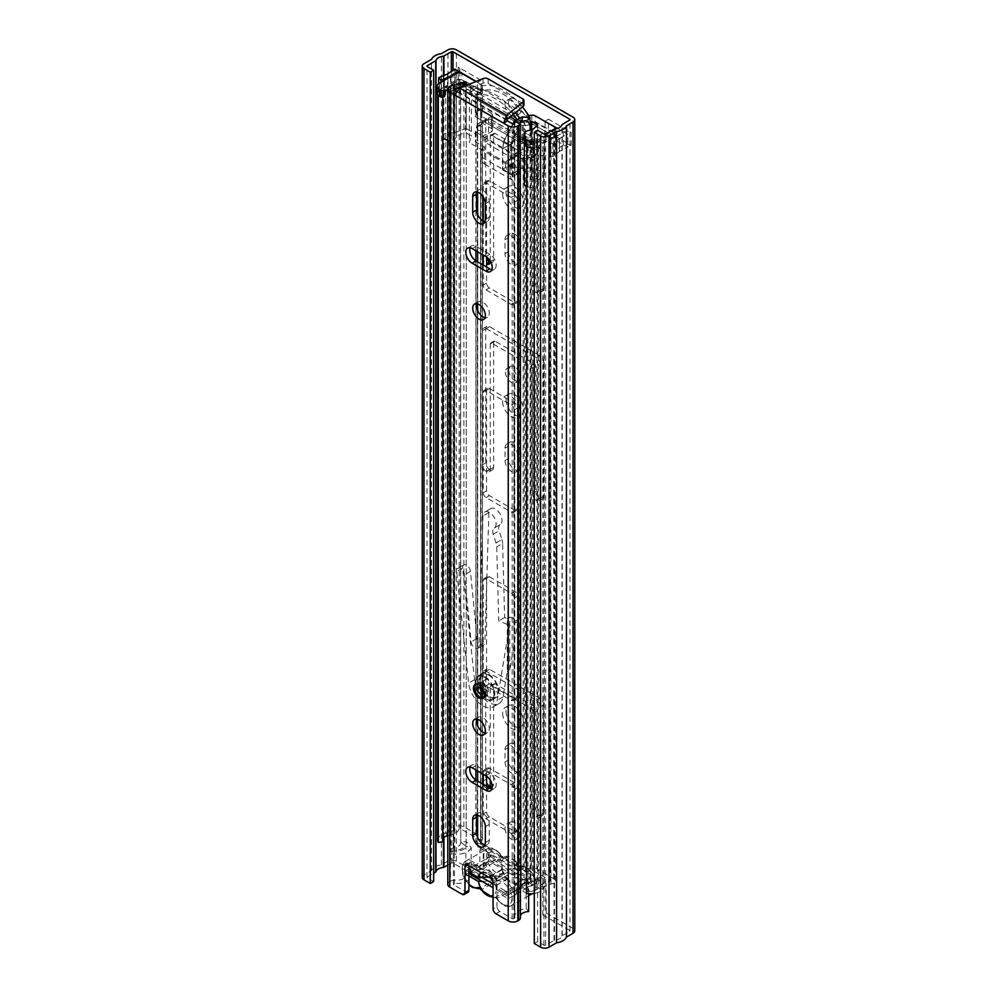 <?xml version="1.0" encoding="UTF-8"?>
<svg xmlns="http://www.w3.org/2000/svg" width="997" height="997" viewBox="0 0 997 997"><rect width="100%" height="100%" fill="white"/><g stroke="black" fill="none" stroke-linecap="round" stroke-linejoin="round"><path stroke-width="0.75" stroke-dasharray="4.99 3.74" d="M481.887 877.335L471.967 871.615A5.957 3.44 180 0 1 470.223 869.185A5.957 3.44 180 0 1 471.967 866.742A5.957 3.44 180 0 1 476.367 865.745A7.951 4.586 0 0 0 482.224 864.399A7.951 4.586 0 0 0 483.956 862.891L488.181 856.934L531.688 882.046L538.156 878.644A5.957 3.44 -120 0 1 538.991 877.759L535.626 879.703A5.957 3.44 -120 0 0 534.791 880.588L487.894 853.519A5.957 3.44 -120 0 0 481.102 848.223A5.957 3.44 -120 0 0 479.869 850.952L479.869 878.531L483.246 876.587L483.246 849.008A5.957 3.44 -120 0 1 484.48 846.279L481.102 848.223M470.223 873.073A5.957 3.44 180 0 1 471.967 870.643A5.957 3.44 180 0 1 476.367 869.633A7.951 4.586 0 0 0 482.224 868.287A7.951 4.586 0 0 0 483.956 866.779L488.181 860.822L488.131 855.139L490.661 856.249L488.181 860.822L531.688 885.947L536.374 882.644L533.844 881.522M505.018 828.158A8.948 5.159 -120 0 0 508.919 837.156A8.948 5.159 -120 0 0 515.81 839.549A8.948 5.159 -120 0 0 517.667 835.461A8.948 5.159 -120 0 0 513.767 826.463A8.948 5.159 -120 0 0 506.875 824.058A8.948 5.159 -120 0 0 505.018 828.158M508.395 826.214A8.948 5.159 -120 0 0 512.296 835.212A8.948 5.159 -120 0 0 519.188 837.605A8.948 5.159 -120 0 0 521.032 833.517A8.948 5.159 -120 0 0 517.131 824.507A8.948 5.159 -120 0 0 510.24 822.114A8.948 5.159 -120 0 0 508.395 826.214M502.625 713.204A12.325 7.116 -120 0 0 508.009 725.604A12.325 7.116 -120 0 0 517.505 728.907A12.325 7.116 -120 0 0 520.06 723.261A12.325 7.116 -120 0 0 514.676 710.861A12.325 7.116 -120 0 0 505.18 707.558A12.325 7.116 -120 0 0 502.625 713.204M506.002 711.26A12.325 7.116 -120 0 0 511.386 723.66A12.325 7.116 -120 0 0 520.87 726.963A12.325 7.116 -120 0 0 523.425 721.317A12.325 7.116 -120 0 0 518.054 708.917A12.325 7.116 -120 0 0 508.557 705.614A12.325 7.116 -120 0 0 506.002 711.26M502.625 401.691A12.325 7.116 -120 0 0 508.009 414.079A12.325 7.116 -120 0 0 517.505 417.382A12.325 7.116 -120 0 0 520.06 411.749A12.325 7.116 -120 0 0 514.676 399.348A12.325 7.116 -120 0 0 505.18 396.046A12.325 7.116 -120 0 0 502.625 401.691M506.002 399.735A12.325 7.116 -120 0 0 511.386 412.135A12.325 7.116 -120 0 0 520.87 415.437A12.325 7.116 -120 0 0 523.425 409.804A12.325 7.116 -120 0 0 518.054 397.404A12.325 7.116 -120 0 0 508.557 394.102A12.325 7.116 -120 0 0 506.002 399.735M505.018 104.523A8.948 5.159 -120 0 0 508.919 113.521A8.948 5.159 -120 0 0 515.81 115.926A8.948 5.159 -120 0 0 517.667 111.826A8.948 5.159 -120 0 0 513.767 102.828A8.948 5.159 -120 0 0 506.875 100.435A8.948 5.159 -120 0 0 505.018 104.523M508.395 102.579A8.948 5.159 -120 0 0 512.296 111.577A8.948 5.159 -120 0 0 519.188 113.97A8.948 5.159 -120 0 0 521.032 109.882A8.948 5.159 -120 0 0 517.131 100.884A8.948 5.159 -120 0 0 510.24 98.491A8.948 5.159 -120 0 0 508.395 102.579M502.625 194.004A12.325 7.116 -120 0 0 508.009 206.404A12.325 7.116 -120 0 0 517.505 209.706A12.325 7.116 -120 0 0 520.06 204.061A12.325 7.116 -120 0 0 514.676 191.673A12.325 7.116 -120 0 0 505.18 188.371A12.325 7.116 -120 0 0 502.625 194.004M506.002 192.06A12.325 7.116 -120 0 0 511.386 204.46A12.325 7.116 -120 0 0 520.87 207.762A12.325 7.116 -120 0 0 523.425 202.117A12.325 7.116 -120 0 0 518.054 189.717A12.325 7.116 -120 0 0 508.557 186.427A12.325 7.116 -120 0 0 506.002 192.06M505.442 372.155A8.35 4.823 -120 0 0 509.081 380.555A8.35 4.823 -120 0 0 515.511 382.798A8.35 4.823 -120 0 0 517.244 378.972A8.35 4.823 -120 0 0 513.605 370.572A8.35 4.823 -120 0 0 507.174 368.342A8.35 4.823 -120 0 0 505.442 372.155M508.819 370.211A8.35 4.823 -120 0 0 512.458 378.611A8.35 4.823 -120 0 0 518.889 380.842A8.35 4.823 -120 0 0 520.621 377.028A8.35 4.823 -120 0 0 516.969 368.628A8.35 4.823 -120 0 0 510.539 366.385A8.35 4.823 -120 0 0 508.819 370.211M505.442 164.48A8.35 4.823 -120 0 0 509.081 172.88A8.35 4.823 -120 0 0 515.511 175.111A8.35 4.823 -120 0 0 517.244 171.297A8.35 4.823 -120 0 0 513.605 162.897A8.35 4.823 -120 0 0 507.174 160.654A8.35 4.823 -120 0 0 505.442 164.48M508.819 162.536A8.35 4.823 -120 0 0 512.458 170.936A8.35 4.823 -120 0 0 518.889 173.166A8.35 4.823 -120 0 0 520.621 169.34A8.35 4.823 -120 0 0 516.969 160.941A8.35 4.823 -120 0 0 510.539 158.71A8.35 4.823 -120 0 0 508.819 162.536M535.626 879.703A5.957 3.44 -120 0 1 540.212 881.298A5.957 3.44 -120 0 1 542.817 887.293L542.817 914.885L546.194 912.928L546.194 885.348A5.957 3.44 -120 0 0 543.589 879.354A5.957 3.44 -120 0 0 538.991 877.759M484.48 846.279A5.957 3.44 -120 0 1 491.272 851.575L487.894 853.519L488.131 855.139M490.262 780.277L490.262 686.597A1.982 1.147 60 0 1 490.674 685.687A1.982 1.147 60 0 1 491.671 685.786L531.015 708.493A1.982 1.147 60 0 1 532.423 710.936L532.423 810.387A5.371 3.103 -120 0 0 536.212 816.967L536.498 817.129A5.371 3.103 -120 0 0 539.178 817.39A5.371 3.103 -120 0 0 540.287 814.935L540.287 706.873A5.371 3.103 -120 0 0 536.498 700.305L486.187 671.268A5.371 3.103 -120 0 0 483.508 670.993A5.371 3.103 -120 0 0 482.398 673.449L482.398 781.511A5.371 3.103 -120 0 0 486.187 788.079L486.474 788.241A5.371 3.103 -120 0 0 489.153 788.515A5.371 3.103 -120 0 0 489.714 788.004M517.667 756.935A8.948 5.159 -120 0 0 513.767 747.937A8.948 5.159 -120 0 0 506.875 745.532A8.948 5.159 -120 0 0 505.018 749.632L505.018 761.957A8.948 5.159 -120 0 0 508.919 770.955A8.948 5.159 -120 0 0 515.81 773.36A8.948 5.159 -120 0 0 517.667 769.26L517.667 756.935L521.032 754.978A8.948 5.159 -120 0 0 517.131 745.98A8.948 5.159 -120 0 0 510.24 743.588A8.948 5.159 -120 0 0 508.395 747.688L508.395 760.013A8.948 5.159 -120 0 0 512.296 769.011A8.948 5.159 -120 0 0 519.188 771.404A8.948 5.159 -120 0 0 521.032 767.316L521.032 754.978M517.667 455.467A8.948 5.159 -120 0 0 513.767 446.469A8.948 5.159 -120 0 0 506.875 444.076A8.948 5.159 -120 0 0 505.018 448.176L505.018 460.502A8.948 5.159 -120 0 0 508.919 469.5A8.948 5.159 -120 0 0 515.81 471.893A8.948 5.159 -120 0 0 517.667 467.805L517.667 455.467L521.032 453.523A8.948 5.159 -120 0 0 517.131 444.525A8.948 5.159 -120 0 0 510.24 442.132A8.948 5.159 -120 0 0 508.395 446.22L508.395 458.558A8.948 5.159 -120 0 0 512.296 467.556A8.948 5.159 -120 0 0 519.188 469.948A8.948 5.159 -120 0 0 521.032 465.861L521.032 453.523M540.287 364.204A5.371 3.103 -120 0 0 536.498 357.636L486.187 328.599A5.371 3.103 -120 0 0 483.508 328.325A5.371 3.103 -120 0 0 482.398 330.78L482.398 464.801A5.371 3.103 -120 0 0 486.187 471.369L486.474 471.531A5.371 3.103 -120 0 0 489.153 471.805A5.371 3.103 -120 0 0 490.262 469.35L490.262 343.928A1.982 1.147 60 0 1 490.674 343.018A1.982 1.147 60 0 1 491.671 343.118L531.015 365.824A1.982 1.147 60 0 1 532.423 368.267L532.423 493.677A5.371 3.103 -120 0 0 536.212 500.257L536.498 500.419A5.371 3.103 -120 0 0 539.178 500.681A5.371 3.103 -120 0 0 540.287 498.226L540.287 364.204L543.664 362.26A5.371 3.103 -120 0 0 539.863 355.692L489.564 326.642A5.371 3.103 -120 0 0 486.885 326.38A5.371 3.103 -120 0 0 485.776 328.836L485.776 462.857A5.371 3.103 -120 0 0 489.564 469.425L489.839 469.587A5.371 3.103 -120 0 0 492.53 469.849A5.371 3.103 -120 0 0 493.64 467.394L493.64 341.983A1.982 1.147 60 0 1 494.051 341.074A1.982 1.147 60 0 1 495.048 341.173L534.392 363.88A1.982 1.147 60 0 1 535.788 366.31L535.788 491.733A5.371 3.103 -120 0 0 539.589 498.301L539.863 498.463A5.371 3.103 -120 0 0 542.555 498.737A5.371 3.103 -120 0 0 543.664 496.282L543.664 362.26M517.667 246.982A8.948 5.159 -120 0 0 513.767 237.984A8.948 5.159 -120 0 0 506.875 235.591A8.948 5.159 -120 0 0 505.018 239.679L505.018 253.637A8.948 5.159 -120 0 0 508.919 262.635A8.948 5.159 -120 0 0 515.81 265.028A8.948 5.159 -120 0 0 517.667 260.94L517.667 246.982L521.032 245.038A8.948 5.159 -120 0 0 517.131 236.04A8.948 5.159 -120 0 0 510.24 233.634A8.948 5.159 -120 0 0 508.395 237.735L508.395 251.693A8.948 5.159 -120 0 0 512.296 260.691A8.948 5.159 -120 0 0 519.188 263.083A8.948 5.159 -120 0 0 521.032 258.983L521.032 245.038M490.262 261.077L490.262 136.253A1.982 1.147 60 0 1 490.674 135.343A1.982 1.147 60 0 1 491.671 135.43L531.015 158.149A1.982 1.147 60 0 1 532.423 160.579L532.423 286.002A5.371 3.103 -120 0 0 536.212 292.57L536.498 292.732A5.371 3.103 -120 0 0 539.178 293.006A5.371 3.103 -120 0 0 540.287 290.551L540.287 156.529A5.371 3.103 -120 0 0 536.498 149.961L486.187 120.911A5.371 3.103 -120 0 0 483.508 120.649A5.371 3.103 -120 0 0 482.398 123.105L482.398 257.126A5.371 3.103 -120 0 0 486.187 263.694L486.474 263.856A5.371 3.103 -120 0 0 486.611 263.931M545.06 121.484L545.06 134.134L567.829 147.282L567.829 134.296L557.585 128.389M447.578 73.928L447.578 86.901L454.856 82.701L454.856 69.728L454.856 82.053L477.625 95.201L477.625 82.215L476.23 81.418M542.817 914.885L569.661 930.375A1.196 0.685 180 0 1 569.661 931.348L561.996 935.896A8.749 5.047 180 0 1 554.506 940.221L545.658 945.206A1.196 0.685 180 0 1 543.963 945.206L537.645 941.554L537.645 130.308M447.815 865.072L451.342 863.041A1.196 0.685 180 0 1 453.037 863.041L479.869 878.531M422.23 877.385A5.957 3.44 180 0 1 423.974 874.955L431.514 870.593A13.509 7.802 180 0 1 441.397 864.885L447.977 861.096A5.957 3.44 180 0 1 456.402 861.096L483.246 876.587M546.194 912.928L573.026 928.431A5.957 3.44 180 0 1 574.77 930.862M548.437 123.429L548.437 132.19L571.206 145.338L571.206 132.352L548.437 119.216L548.437 123.105M490.25 786.508A5.371 3.103 -120 0 0 492.53 786.558A5.371 3.103 -120 0 0 493.64 784.103L493.64 684.652A1.982 1.147 60 0 1 494.051 683.743A1.982 1.147 60 0 1 495.048 683.842L534.392 706.549A1.982 1.147 60 0 1 535.788 708.992L535.788 808.442A5.371 3.103 -120 0 0 539.589 815.01L539.863 815.172A5.371 3.103 -120 0 0 542.555 815.446A5.371 3.103 -120 0 0 543.664 812.991L543.664 704.929A5.371 3.103 -120 0 0 539.863 698.361L489.564 669.311A5.371 3.103 -120 0 0 486.885 669.049A5.371 3.103 -120 0 0 485.776 671.504L485.776 779.567A5.371 3.103 -120 0 0 486.611 782.807M490.25 262.111A5.371 3.103 -120 0 0 492.53 262.174A5.371 3.103 -120 0 0 493.64 259.719L493.64 134.296A1.982 1.147 60 0 1 494.051 133.386A1.982 1.147 60 0 1 495.048 133.486L534.392 156.205A1.982 1.147 60 0 1 535.788 158.635L535.788 284.058A5.371 3.103 -120 0 0 539.589 290.625L539.863 290.788A5.371 3.103 -120 0 0 542.555 291.049A5.371 3.103 -120 0 0 543.664 288.594L543.664 154.585A5.371 3.103 -120 0 0 539.863 148.005L489.564 118.967A5.371 3.103 -120 0 0 486.885 118.705A5.371 3.103 -120 0 0 485.776 121.16L485.776 255.17A5.371 3.103 -120 0 0 486.611 258.41M480.99 80.271L458.234 67.135L458.234 80.109L480.99 93.257L480.99 80.271L477.625 82.215M450.956 76.52L450.956 88.858A5.558 3.215 180 0 1 450.519 89.082L444.425 91.923A5.558 3.215 180 0 1 443.628 92.235L440.911 93.107L438.593 90.702L438.593 83.736M447.578 86.901L438.593 90.702M571.206 145.338A5.558 3.215 180 0 0 563.928 145.026A5.558 3.215 180 0 0 563.33 145.338L556.052 149.538L556.052 136.552A5.558 3.215 0 0 0 555.665 136.801L550.73 140.315A5.558 3.215 0 0 0 550.194 140.789L548.686 142.359L548.686 155.333L552.849 156.666L559.429 151.482L559.429 138.496L566.707 134.296L566.707 147.282L559.429 151.482M548.686 155.333L550.194 153.762A5.558 3.215 180 0 1 550.73 153.301L555.665 149.787A5.558 3.215 180 0 1 556.052 149.538M559.429 138.496L552.849 143.693L552.849 156.666M450.956 88.858L458.234 84.658A5.558 3.215 180 0 0 458.757 84.309A5.558 3.215 180 0 0 459.854 82.377L459.854 72.831M556.052 136.552L563.33 132.352A5.558 3.215 0 0 1 563.928 132.053A5.558 3.215 0 0 1 571.206 132.352M433.67 881.522L427.339 877.871A1.196 0.685 180 0 1 427.339 876.899L433.67 873.247M534.28 943.498L537.645 941.554M431.514 870.593L431.514 59.346M441.397 864.885L441.397 53.651M548.437 132.19L545.06 134.134M548.437 119.216L545.06 121.16M458.757 71.323A5.558 3.215 0 0 0 459.854 69.404A5.558 3.215 0 0 0 458.234 67.135M480.99 93.257L477.625 95.201M458.234 80.109A5.558 3.215 180 0 1 459.854 82.377M567.829 134.296L566.707 134.296M566.707 147.282L567.829 147.282M454.856 82.053L454.856 82.701M548.686 142.359L552.849 143.693M440.911 93.107L440.911 82.327M516.421 892.627L516.421 888.738A7.951 4.586 0 0 1 521.369 884.489L531.688 882.046L531.688 885.947L521.369 888.377A7.951 4.586 0 0 0 516.421 892.627A7.951 4.586 0 0 0 516.434 892.764A5.957 3.44 180 0 1 516.434 892.863A5.957 3.44 180 0 1 512.757 896.054A5.957 3.44 180 0 1 506.252 895.306L493.079 887.691M536.374 882.644L537.296 881.124L534.267 881.161M537.296 881.124L538.156 878.644L491.272 851.575L491.172 854.491L488.144 854.541M491.172 854.491L490.661 856.249M516.421 888.738A7.951 4.586 0 0 0 516.434 888.875A5.957 3.44 180 0 1 516.434 888.975A5.957 3.44 180 0 1 512.757 892.153A5.957 3.44 180 0 1 506.252 891.405L506.252 895.306M493.079 883.803L506.252 891.405M502.027 873.634A1.982 1.608 72.3 0 1 501.491 876.226L480.13 888.551A15.503 8.948 60 0 1 473.401 887.33A15.503 8.948 60 0 1 463.281 873.684A15.503 8.948 60 0 1 465.649 861.258A15.503 8.948 60 0 1 473.401 862.031A15.503 8.948 60 0 1 480.13 868.574L501.491 856.236A15.503 8.948 -120 0 0 494.761 849.693A15.503 8.948 -120 0 0 487.01 848.921A15.503 8.948 -120 0 0 484.642 861.346A15.503 8.948 -120 0 0 494.761 875.005A15.503 8.948 -120 0 0 501.491 876.226A1.982 1.147 60 0 1 502.351 876.375A1.982 1.147 60 0 1 503.211 877.223L506.563 878.93A3.976 2.293 -120 0 0 506.314 877.323L504.245 874.282A3.976 2.293 -120 0 0 503.759 873.945A3.976 2.293 -120 0 0 502.027 873.634A13.509 7.802 60 0 1 496.17 872.574A13.509 7.802 60 0 1 486.611 856.024A13.509 7.802 60 0 1 496.17 850.503A13.509 7.802 60 0 1 502.027 856.211A3.976 2.293 -120 0 0 504.245 858.13A14.095 8.138 -120 0 0 501.479 862.978L502.613 869.471A5.558 3.215 60 0 1 503.497 868.399A5.558 3.215 60 0 1 509.953 873.721L521.207 874.369L532.423 880.85L532.423 884.738L521.107 878.207L509.691 877.46A5.558 3.215 60 0 1 509.068 878.033A5.558 3.215 60 0 1 506.289 877.759A5.558 3.215 60 0 1 505.442 877.173A5.558 3.215 60 0 1 502.874 873.522L501.578 866.929A14.095 8.138 -120 0 0 501.616 867.153A14.095 8.138 -120 0 0 504.245 874.282M501.616 867.153L490.262 860.399L490.262 856.51L501.479 862.978M506.314 877.323A14.095 8.138 -120 0 0 509.193 880.301A14.095 8.138 -120 0 0 511.349 881.809A14.095 8.138 -120 0 0 516.371 883.13A3.976 2.293 -120 0 0 516.122 884.451L516.658 884.987L495.31 897.312A15.503 8.948 60 0 1 481.85 889.548L503.211 877.223M481.426 872.948A12.712 7.34 60 0 1 485.826 873.21A12.712 7.34 60 0 1 487.172 873.871A12.712 7.34 60 0 1 496.057 887.754L508.246 894.795L508.246 898.696L495.945 891.592A12.712 7.34 60 0 1 493.079 895.493M496.057 887.754L496.88 881.273A5.558 3.215 -120 0 0 493.203 876.226A5.558 3.215 -120 0 0 492.618 875.939A5.558 3.215 -120 0 0 490.424 875.952A5.558 3.215 -120 0 0 489.527 877.024L502.613 869.471M482.012 881.311L489.801 881.074L502.874 873.522M489.801 881.074A5.558 3.215 -120 0 0 493.203 885.311A5.558 3.215 -120 0 0 495.983 885.585A5.558 3.215 -120 0 0 496.606 885.012L509.691 877.46M516.122 861.67A15.503 8.948 -120 0 0 511.349 857.644A15.503 8.948 -120 0 0 506.563 856.149L503.211 857.233L481.85 869.571A15.503 8.948 60 0 1 488.58 870.792A15.503 8.948 60 0 1 495.31 877.335L516.658 864.997L516.122 861.67A3.976 2.293 -120 0 0 516.371 863.277A14.095 8.138 -120 0 0 506.314 857.47A3.976 2.293 -120 0 0 506.563 856.149M521.207 874.369A14.095 8.138 -120 0 0 518.44 866.318A3.976 2.293 -120 0 0 520.658 866.966A13.509 7.802 60 0 1 526.516 868.026A13.509 7.802 60 0 1 536.074 884.576A13.509 7.802 60 0 1 526.516 890.097A13.509 7.802 60 0 1 520.658 884.389A3.976 2.293 -120 0 0 518.926 882.706A3.976 2.293 -120 0 0 518.44 882.47A14.095 8.138 -120 0 0 521.107 878.207M468.914 875.977L466.098 874.357L466.098 870.468L468.914 872.088M506.563 878.93A15.503 8.948 -120 0 0 516.122 884.451M468.914 884.738L463.156 875.802L461.898 870.119L462.596 864.947L465.649 861.258L487.01 848.921C490.125 847.6 493.041 847.824 495.758 849.594L503.211 857.233A1.982 1.147 60 0 1 501.491 856.236L502.027 856.211M496.88 881.273L509.953 873.721M508.246 894.795L532.423 880.85M466.098 870.468L490.262 856.51M466.098 874.357L468.914 872.736M469.475 872.412L490.262 860.399M496.606 885.012L495.945 891.592M508.246 898.696L532.423 884.738M504.245 858.13L506.314 857.47M516.371 863.277L518.44 866.318M518.44 882.47L516.371 883.13M519.773 157.501A5.957 3.44 0 0 0 525.319 158.423L532.435 157.476A1.196 0.685 180 0 1 533.208 157.526L533.208 142.272A1.196 0.685 0 0 0 532.435 142.222L525.319 143.169A5.957 3.44 180 0 1 519.773 142.247L477.625 117.908A5.957 3.44 180 0 1 475.868 115.478A5.957 3.44 180 0 1 476.03 114.705L477.663 110.605A1.196 0.685 0 0 0 477.575 110.156L477.575 125.41A1.196 0.685 180 0 1 477.663 125.859L476.03 129.959A5.957 3.44 -0 0 0 475.868 130.732A5.957 3.44 -0 0 0 477.625 133.162L482.822 136.165A1.595 0.922 60 0 1 483.944 138.109L483.944 140.39A1.595 0.922 -120 0 0 485.065 142.334L512.321 158.074A1.595 0.922 -120 0 0 513.119 158.149A1.595 0.922 -120 0 0 513.455 157.426L513.455 155.146A1.595 0.922 60 0 1 513.779 154.423A1.595 0.922 60 0 1 514.577 154.498L519.773 157.501L519.773 870.742A5.957 3.44 0 0 0 525.319 871.665L532.435 870.73A1.196 0.685 180 0 1 533.545 870.904L550.344 880.613L549.958 881.385A14.207 8.2 0 0 0 539.938 886.096L538.455 888.04A8.749 5.047 180 0 1 527.912 890.832L527.912 144.478L526.777 146.609M439.154 96.024L442.842 95.376A8.749 5.047 180 0 1 442.456 93.905A8.749 5.047 180 0 1 447.678 89.281L451.03 88.421A14.207 8.2 0 0 0 459.193 82.639L460.539 82.415L477.339 92.11A1.196 0.685 180 0 1 477.663 92.758L476.03 96.859A5.957 3.44 0 0 0 475.868 97.631A5.957 3.44 0 0 0 477.625 100.061L519.773 124.401A5.957 3.44 0 0 0 525.319 125.323L532.435 124.376A1.196 0.685 180 0 1 533.545 124.563L550.344 134.271L549.958 135.044A14.207 8.2 0 0 0 539.938 139.754L538.455 141.686A8.749 5.047 180 0 1 527.912 144.478M447.815 835.586L451.03 834.776A14.207 8.2 0 0 0 459.193 828.981L460.539 828.756L477.339 838.465A1.196 0.685 180 0 1 477.663 839.1L476.03 843.2A5.957 3.44 0 0 0 475.868 843.973A5.957 3.44 0 0 0 477.625 846.416L519.773 870.742M477.575 110.156L477.389 111.29L480.978 109.483L480.978 122.133L481.875 124.214A5.957 3.44 180 0 1 482.461 125.697A5.957 3.44 180 0 1 482.311 126.469L480.679 130.582A1.196 0.685 0 0 0 480.99 131.218L486.187 134.221A1.595 0.922 60 0 1 487.321 136.165L487.321 138.433A1.595 0.922 -120 0 0 488.443 140.39L515.698 156.118A1.595 0.922 -120 0 0 516.496 156.205A1.595 0.922 -120 0 0 516.82 155.47L516.82 153.202A1.595 0.922 60 0 1 517.156 152.479A1.595 0.922 60 0 1 517.942 152.553L523.151 155.557A1.196 0.685 0 0 0 524.26 155.744L531.364 154.797A5.957 3.44 180 0 1 535.264 155.046L536.623 154.261L536.623 141.611L535.264 139.792A5.957 3.44 0 0 0 531.364 139.543L524.26 140.49A1.196 0.685 180 0 1 523.151 140.303L480.99 115.964A1.196 0.685 180 0 1 480.679 115.328L482.311 111.215A5.957 3.44 0 0 0 482.461 110.455A5.957 3.44 0 0 0 481.875 108.972L477.575 110.156L481.314 108.748M483.246 784.265L483.246 813.963A3.976 2.293 -120 0 0 486.05 818.824L511.349 833.43A3.976 2.293 -120 0 0 513.33 833.629A3.976 2.293 -120 0 0 514.153 831.81L514.153 789.624A3.976 2.293 -120 0 0 511.349 784.751L486.05 770.158A3.976 2.293 -120 0 0 484.068 769.958A3.976 2.293 -120 0 0 483.246 771.778L483.246 774.208M486.05 578.696A3.976 2.293 -120 0 0 484.068 578.497A3.976 2.293 -120 0 0 483.246 580.316L483.246 680.914A3.976 2.293 -120 0 0 486.05 685.786L511.349 700.38A3.976 2.293 -120 0 0 513.33 700.579A3.976 2.293 -120 0 0 514.153 698.76L514.153 598.175A3.976 2.293 -120 0 0 511.349 593.302L486.05 578.696L489.427 576.752A3.976 2.293 -120 0 0 487.433 576.553A3.976 2.293 -120 0 0 486.611 578.372L486.611 678.969A3.976 2.293 -120 0 0 489.427 683.842L514.714 698.436A3.976 2.293 -120 0 0 516.708 698.635A3.976 2.293 -120 0 0 517.53 696.816L517.53 596.218A3.976 2.293 -120 0 0 514.714 591.358L489.427 576.752M483.246 265.077L483.246 285.03A3.976 2.293 -120 0 0 486.05 289.903L511.349 304.496A3.976 2.293 -120 0 0 513.33 304.696A3.976 2.293 -120 0 0 514.153 302.876L514.153 202.279A3.976 2.293 -120 0 0 511.349 197.418L486.05 182.812A3.976 2.293 -120 0 0 484.068 182.613A3.976 2.293 -120 0 0 483.246 184.433L483.246 197.007M483.246 221.097L483.246 255.008M483.246 492.705A3.976 2.293 -120 0 0 486.05 497.578L511.349 512.171A3.976 2.293 -120 0 0 513.33 512.371A3.976 2.293 -120 0 0 514.153 510.551L514.153 409.966A3.976 2.293 -120 0 0 511.349 405.094L486.05 390.488A3.976 2.293 -120 0 0 484.068 390.288A3.976 2.293 -120 0 0 483.246 392.108L483.246 492.705L486.611 490.761A3.976 2.293 -120 0 0 489.427 495.634L514.714 510.227A3.976 2.293 -120 0 0 516.708 510.427A3.976 2.293 -120 0 0 517.53 508.607L517.53 408.01A3.976 2.293 -120 0 0 514.714 403.149L489.427 388.543A3.976 2.293 -120 0 0 487.433 388.344A3.976 2.293 -120 0 0 486.611 390.163L486.611 490.761M533.208 157.526L533.482 156.33L536.623 154.261L533.208 157.526M437.695 840.247A13.509 7.802 180 0 1 445.746 833.106L449.111 832.246A9.434 5.446 0 0 0 454.532 828.407A5.558 3.215 180 0 1 458.396 826.002A5.558 3.215 180 0 1 463.904 826.812L480.716 836.508A5.957 3.44 180 0 1 482.461 838.951A5.957 3.44 180 0 1 482.311 839.723L480.679 843.823A1.196 0.685 0 0 0 480.99 844.459L523.151 868.798A1.196 0.685 0 0 0 524.26 868.985L531.364 868.038A5.957 3.44 180 0 1 536.922 868.96L553.721 878.669A5.558 3.215 180 0 1 555.354 880.937A5.558 3.215 180 0 1 550.955 884.077A9.434 5.446 0 0 0 544.3 887.205L542.817 889.15A13.509 7.802 180 0 1 534.28 893.486M437.783 94.827A13.509 7.802 180 0 1 437.695 93.905A13.509 7.802 180 0 1 445.746 86.764L449.111 85.904A9.434 5.446 0 0 0 454.532 82.066A5.558 3.215 180 0 1 458.396 79.66A5.558 3.215 180 0 1 463.904 80.47L480.716 90.166A5.957 3.44 180 0 1 482.461 92.596A5.957 3.44 180 0 1 482.311 93.369L480.679 97.482A1.196 0.685 0 0 0 480.99 98.117L523.151 122.457A1.196 0.685 0 0 0 524.26 122.643L531.364 121.696A5.957 3.44 180 0 1 536.922 122.619L553.721 132.314A5.558 3.215 180 0 1 555.354 134.595A5.558 3.215 180 0 1 550.955 137.736A9.434 5.446 0 0 0 544.3 140.864L542.817 142.808A13.509 7.802 180 0 1 528.846 147.394M486.611 267.022L486.611 283.086A3.976 2.293 -120 0 0 489.427 287.946L514.714 302.552A3.976 2.293 -120 0 0 516.708 302.752A3.976 2.293 -120 0 0 517.53 300.932L517.53 200.335A3.976 2.293 -120 0 0 514.714 195.462L489.427 180.868A3.976 2.293 -120 0 0 487.433 180.669A3.976 2.293 -120 0 0 486.611 182.488L486.611 257.002M486.611 786.222L486.611 812.019A3.976 2.293 -120 0 0 489.427 816.879L514.714 831.486A3.976 2.293 -120 0 0 516.708 831.685A3.976 2.293 -120 0 0 517.53 829.865L517.53 787.68A3.976 2.293 -120 0 0 514.714 782.807L489.427 768.201A3.976 2.293 -120 0 0 487.433 768.014A3.976 2.293 -120 0 0 486.611 769.834L486.611 776.202M442.842 97.257L442.842 95.376M442.842 841.717A8.749 5.047 180 0 1 442.456 840.247A8.749 5.047 180 0 1 442.842 838.776M526.516 893.462L527.912 890.832M447.815 90.864A6.755 3.901 0 0 0 456.277 87.088A6.755 3.901 0 0 0 456.215 86.54L456.215 135.866A6.755 3.901 180 0 1 456.277 136.415A6.755 3.901 180 0 1 447.815 140.191M444.737 96.335A6.755 3.901 180 0 1 442.768 93.581A6.755 3.901 180 0 1 446.32 90.141A6.755 3.901 180 0 1 453.236 90.316L466.098 85.63L477.339 92.11L475.32 98.74L522.079 125.734L533.545 124.563L544.786 131.056L536.66 138.483A6.755 3.901 180 0 1 537.769 140.627A6.755 3.901 180 0 1 533.594 144.229A6.755 3.901 180 0 1 526.242 143.381L525.107 144.029L525.107 137.549M536.66 138.483L536.66 181.317A6.755 3.901 180 0 1 537.769 183.46A6.755 3.901 180 0 1 533.781 187.025A6.755 3.901 180 0 1 526.516 186.377M527.924 134.296L536.286 139.131A1.595 0.922 60 0 1 537.408 141.076L537.408 153.725A1.595 0.922 60 0 1 537.084 154.46A1.595 0.922 60 0 1 536.286 154.373L527.924 149.55L527.924 134.296A3.976 2.293 0 0 0 522.303 134.296L522.303 149.55A3.976 2.293 180 0 1 527.924 149.55M519.487 135.928L519.487 151.17L488.58 133.324L488.58 118.07L519.487 135.928L522.303 134.296M522.079 158.835L529.955 158.025L532.685 156.454L532.685 143.792L529.955 142.783L522.079 143.58L475.32 116.587L477.189 111.751L477.189 124.413L475.32 131.841L522.079 158.835L522.079 168.568L533.545 167.396L544.786 173.889L536.66 181.317M475.32 98.74L475.32 116.587M522.079 125.734L522.079 143.58M511.473 143.68L511.473 164.069L502.762 169.104L502.762 148.703L511.486 143.58L502.775 148.603L503.959 140.876L502.538 148.914L502.762 169.752L510.352 174.126L510.352 145.151L503.971 141.462M514.838 120.363L511.486 143.58M510.202 116.923L469.338 93.332L469.338 142.658L471.357 136.041L465.312 132.551L456.215 135.866M516.234 120.687L520.172 122.693L520.185 172.02L469.338 142.658M520.185 122.868L511.473 145.325L511.473 174.126L520.185 169.104L510.913 174.45L503.323 170.076L512.034 165.041L519.624 169.428M512.034 165.041L511.473 164.069M531.812 115.216L531.812 121.709L528.123 122.083L481.638 95.251L482.286 86.627A3.976 2.293 0 0 0 482.349 86.228A3.976 2.293 0 0 0 481.19 84.595L481.19 91.088A3.976 2.293 180 0 1 482.349 92.709A3.976 2.293 180 0 1 482.286 93.107L482.286 86.627M481.638 95.251L482.286 93.107M528.622 115.54L528.123 122.083M481.638 88.758L528.123 115.59M531.812 121.709A3.976 2.293 180 0 1 535.314 122.344L535.314 115.851M481.19 91.088L461.885 79.947L461.885 73.454M475.893 81.555L481.19 84.595M520.172 122.693L530.678 121.634M531.663 130.258L531.663 170.848L520.185 172.02M537.707 125.024L537.707 174.338L531.663 170.848M531.949 130.271L531.949 179.597L537.707 174.338M526.242 136.901L526.242 143.381M524.26 183.46A6.755 3.901 180 0 1 531.949 179.597M544.786 131.056L544.786 173.889M533.545 870.904L533.545 167.396M475.32 131.841L475.32 141.574L484.642 146.958L484.642 164.156A15.902 9.172 -60 0 1 481.838 157.19L481.838 148.578L509.941 164.804L512.745 163.184L522.079 168.568M512.745 163.184L512.745 180.382A15.902 9.172 -60 0 1 509.941 173.416L509.941 164.804M484.642 164.156L512.745 180.382M483.034 108.386L481.9 109.034A1.595 0.922 60 0 1 482.236 108.299A1.595 0.922 60 0 1 483.034 108.386L491.396 113.209L491.396 128.463L483.034 123.628A1.595 0.922 60 0 1 481.9 121.684L481.9 109.034M477.339 838.465L477.339 92.11L477.339 134.944L475.32 141.574M466.098 85.63L466.098 128.463L477.339 134.944M453.236 90.316L453.236 133.149L466.098 128.463M442.842 137A6.755 3.901 180 0 1 442.768 136.415A6.755 3.901 180 0 1 446.32 132.975A6.755 3.901 180 0 1 453.236 133.149M456.215 86.54L465.312 83.225L465.312 132.551M468.004 84.782L471.357 86.714L471.357 136.041M465.312 83.225L466.309 83.798M471.357 86.714L469.338 93.332M481.838 148.578L484.642 146.958M554.619 126.993L554.619 133.486L535.314 122.344M456.265 73.454L456.265 79.947L439.403 89.68L439.403 83.187M522.104 122.506L517.293 119.727M530.167 118.07L524.821 114.979L516.945 119.528M529.046 118.73L522.59 122.457M534.28 141.15A7.951 4.586 0 0 0 537.757 139.979L537.757 146.472A7.951 4.586 180 0 1 534.28 147.643M554.619 133.486A3.976 2.293 180 0 1 555.79 135.106A3.976 2.293 180 0 1 554.619 136.739L554.619 130.246L537.757 139.979M554.619 130.246A3.976 2.293 0 0 0 555.765 128.825L555.79 135.106M522.453 106.941A53.651 30.982 -120 0 0 477.339 87.574L469.761 91.948M477.339 87.574L482.698 90.665L474.821 95.201L469.674 92.235M469.674 92.011A53.651 30.982 60 0 1 515.486 112.624M519.599 118.294A53.651 30.982 60 0 1 522.104 122.282M554.619 136.739L537.757 146.472M524.534 144.852A1.982 1.147 180 0 1 525.107 144.029M437.072 92.933A7.951 4.586 180 0 1 439.403 89.68M456.265 79.947A3.976 2.293 180 0 1 461.885 79.947M474.821 95.201A48.679 28.103 60 0 1 513.218 114.468M524.821 114.979A48.679 28.103 -120 0 0 482.698 90.665M519.487 151.17L522.303 149.55M491.396 128.463A3.976 2.293 180 0 1 492.555 130.084A3.976 2.293 180 0 1 491.396 131.704L491.396 116.45A3.976 2.293 0 0 0 492.555 114.829A3.976 2.293 0 0 0 491.396 113.209M488.58 133.324L491.396 131.704M488.58 118.07L491.396 116.45M503.959 140.876L513.019 123.79M519.873 122.793L518.901 123.117L515.736 121.285M511.473 145.325L510.352 145.151L518.901 123.117M482.959 695.682A7.951 4.586 60 0 1 477.762 688.678A7.951 4.586 60 0 1 478.984 682.309A7.951 4.586 60 0 1 482.959 682.696A7.951 4.586 60 0 1 488.156 689.7A7.951 4.586 60 0 1 486.935 696.08A7.951 4.586 60 0 1 482.959 695.682M476.977 814.96A8.948 5.159 60 0 1 478.485 813.029A8.948 5.159 60 0 1 485.377 815.421A8.948 5.159 60 0 1 489.278 824.419L489.278 840.321A8.948 5.159 60 0 1 487.433 844.422A8.948 5.159 60 0 1 485.003 844.771M476.977 719.061A8.948 5.159 60 0 1 478.485 717.142A8.948 5.159 60 0 1 482.959 717.591A8.948 5.159 60 0 1 488.804 725.467A8.948 5.159 60 0 1 487.433 732.633A8.948 5.159 60 0 1 485.003 732.982M476.977 303.711A8.948 5.159 60 0 1 478.485 301.779A8.948 5.159 60 0 1 482.959 302.228A8.948 5.159 60 0 1 488.804 310.104A8.948 5.159 60 0 1 487.433 317.27A8.948 5.159 60 0 1 485.003 317.619M476.977 191.923A8.948 5.159 60 0 1 478.485 189.991A8.948 5.159 60 0 1 485.377 192.396A8.948 5.159 60 0 1 489.278 201.394L489.278 217.296A8.948 5.159 60 0 1 487.433 221.384A8.948 5.159 60 0 1 485.003 221.733M447.815 884.376A6.755 3.901 180 0 1 449.797 881.622L450.519 881.211L450.519 851.999A6.356 3.676 180 0 1 455.866 850.964A8.848 5.11 0 0 0 465.898 846.141L460.676 842.079L466.185 841.655L466.309 82.452M460.464 82.676L460.751 842.764L460.676 86.004L466.185 85.58M450.519 881.211A6.356 3.676 180 0 1 455.866 880.164A8.848 5.11 0 0 0 465.898 875.341L465.898 846.141L471.182 847.562A14.407 8.312 180 0 1 455.118 854.142L454.445 854.267L454.844 850.902C462.795 849.519 466.571 846.441 466.185 841.655L466.309 85.468M460.751 83.287L460.676 86.004M460.676 842.079C460.913 845.02 458.595 846.914 453.71 847.762L450.519 848.759L450.519 86.191M495.883 913.738L499.821 911.47L512.184 918.611A1.196 0.685 180 0 0 513.866 918.611L514.589 918.2L514.801 885.523C517.231 880.962 522.578 878.781 530.815 878.968L530.08 882.158L530.08 130.271M514.589 918.2L514.813 917.813A14.407 8.312 180 0 1 514.676 916.692A14.407 8.312 180 0 1 526.217 908.541L526.217 879.329L530.815 878.968L530.815 130.233M528.672 893.736L528.672 882.382L530.08 882.158L526.516 882.295M523.275 883.641A8.848 5.11 0 0 0 520.247 887.48A8.848 5.11 0 0 0 520.322 888.177A6.356 3.676 180 0 1 520.384 888.663L520.384 888.701M468.092 892.203A3.976 2.293 60 0 1 466.098 892.003L453.735 884.862A1.196 0.685 180 0 1 453.735 883.89L454.445 883.479L454.445 854.267M507.548 120.911L458.371 92.522L454.433 94.79M458.371 92.522L456.065 91.188M470.098 767.017A8.948 5.159 60 0 1 471.606 765.085A8.948 5.159 60 0 1 476.08 765.534L489.839 773.485A8.948 5.159 60 0 1 495.683 781.361A8.948 5.159 60 0 1 494.313 788.527A8.948 5.159 60 0 1 491.895 788.876M470.098 247.817A8.948 5.159 60 0 1 471.606 245.885A8.948 5.159 60 0 1 476.08 246.334L489.839 254.285A8.948 5.159 60 0 1 495.683 262.161A8.948 5.159 60 0 1 494.313 269.327A8.948 5.159 60 0 1 491.895 269.676M468.914 865.72L468.914 864.424L467.78 865.072L471.718 862.791L494.2 875.777L490.262 878.045M499.821 911.47A3.976 2.293 60 0 1 497.005 906.609L493.079 908.878M493.079 882.918L497.005 880.65L497.005 906.609M497.005 880.65A3.976 2.293 -120 0 0 494.2 875.777M471.718 862.791A3.976 2.293 -120 0 0 469.737 862.604A3.976 2.293 -120 0 0 468.914 864.424M526.217 908.541L528.672 911.582M520.384 915.782A8.848 5.11 0 0 0 520.247 916.692A8.848 5.11 0 0 0 520.322 917.377L520.559 886.794M465.898 875.341L471.182 876.762A14.407 8.312 180 0 1 455.118 883.342L454.445 883.479M459.779 88.135L459.779 92.684L483.034 83.175A3.976 2.293 180 0 1 488.144 83.424L522.74 103.401A3.976 2.293 180 0 1 523.911 105.021M506.763 119.727L459.779 92.684M514.589 888.988L514.813 888.601A14.407 8.312 180 0 1 514.676 887.48A14.407 8.312 180 0 1 526.217 879.329L528.672 882.382A8.848 5.11 0 0 0 526.516 882.594M514.801 122.943L514.826 917.876M514.813 887.056L514.813 917.813M471.182 876.762L471.182 847.562L466.185 841.655M488.866 697.14A13.908 8.026 60 0 1 479.769 684.889A13.908 8.026 60 0 1 481.9 673.735A13.908 8.026 60 0 1 488.866 674.421A13.908 8.026 60 0 1 497.952 686.684A13.908 8.026 60 0 1 495.821 697.825A13.908 8.026 60 0 1 488.866 697.14M484.928 699.408A13.908 8.026 60 0 1 475.843 687.157A13.908 8.026 60 0 1 477.974 676.003A13.908 8.026 60 0 1 484.928 676.701A13.908 8.026 60 0 1 494.014 688.952A13.908 8.026 60 0 1 491.882 700.106A13.908 8.026 60 0 1 484.928 699.408M478.971 646.081A5.571 3.215 60 0 1 477.825 648.474A5.571 3.215 60 0 1 475.033 648.2A5.571 3.215 60 0 1 471.12 641.931L464.527 574.783A5.571 3.215 -120 0 0 461.885 569.549A5.571 3.215 -120 0 0 457.835 568.302A5.571 3.215 -120 0 0 456.713 571.455L468.627 683.095A20.439 11.802 -120 0 0 482.959 705.876A20.439 11.802 -120 0 0 493.179 706.898A20.439 11.802 -120 0 0 497.204 700.268L509.38 626.29L508.632 624.982L498.724 620.919L496.73 546.83A11.154 6.443 -120 0 0 496.02 542.941L493.216 534.193A7.428 4.287 60 0 1 494.238 528.036A9.297 5.359 -120 0 0 494.138 517.281A9.297 5.359 -120 0 0 484.878 511.972A9.297 5.359 -120 0 0 482.959 515.972L478.971 646.081L484.878 642.679A5.571 3.215 60 0 1 483.719 645.071A5.571 3.215 60 0 1 480.928 644.797A5.571 3.215 60 0 1 477.015 638.529L470.434 571.381A5.571 3.215 -120 0 0 467.792 566.134A5.571 3.215 -120 0 0 463.742 564.888A5.571 3.215 -120 0 0 462.62 568.053L474.535 679.68A20.439 11.802 -120 0 0 488.866 702.474A20.439 11.802 -120 0 0 499.086 703.483A20.439 11.802 -120 0 0 503.099 696.853L507.261 671.579L507.261 618.589L504.632 617.504L502.625 543.415L496.73 546.83M484.928 684.166A4.773 2.754 -120 0 0 482.548 683.93A4.773 2.754 -120 0 0 481.813 687.743A4.773 2.754 -120 0 0 484.928 691.955A4.773 2.754 -120 0 0 487.309 692.18A4.773 2.754 -120 0 0 488.044 688.366A4.773 2.754 -120 0 0 484.928 684.166A4.773 2.754 60 0 1 488.044 688.366A4.773 2.754 60 0 1 487.309 692.18A4.773 2.754 60 0 1 484.928 691.955A4.773 2.754 60 0 1 481.813 687.743A4.773 2.754 60 0 1 482.548 683.93A4.773 2.754 60 0 1 484.928 684.166M482.959 693.089A4.773 2.754 60 0 1 479.844 688.877A4.773 2.754 60 0 1 480.579 685.064A4.773 2.754 60 0 1 482.959 685.3A4.773 2.754 60 0 1 486.075 689.5A4.773 2.754 60 0 1 485.34 693.326A4.773 2.754 60 0 1 482.959 693.089M494.238 528.036L500.133 524.621A9.297 5.359 -120 0 0 500.045 513.879A9.297 5.359 -120 0 0 490.786 508.57A9.297 5.359 -120 0 0 488.866 512.558L484.878 642.679M500.133 524.621A7.428 4.287 -120 0 0 499.111 530.778L493.216 534.193M496.02 542.941L501.927 539.539L499.111 530.778M501.927 539.539A11.154 6.443 60 0 1 502.625 543.415M509.791 670.121L509.791 617.131L517.069 620.122L517.804 621.43L509.791 670.121L507.261 671.579M470.434 571.381L464.527 574.783M504.632 617.504L498.724 620.919M509.791 617.131L507.261 618.589M481.838 683.344A7.951 4.586 60 0 1 487.022 690.36A7.951 4.586 60 0 1 485.813 696.729A7.951 4.586 60 0 1 481.838 696.33A7.951 4.586 60 0 1 476.641 689.326A7.951 4.586 60 0 1 477.862 682.957A7.951 4.586 60 0 1 481.838 683.344M481.838 685.948A4.773 2.754 60 0 1 484.953 690.148A4.773 2.754 60 0 1 484.218 693.974A4.773 2.754 60 0 1 481.838 693.738A4.773 2.754 60 0 1 478.722 689.525A4.773 2.754 60 0 1 479.445 685.712A4.773 2.754 60 0 1 481.838 685.948M484.928 677.511A12.911 7.453 60 0 1 493.365 688.89A12.911 7.453 60 0 1 491.384 699.246A12.911 7.453 60 0 1 484.928 698.598A12.911 7.453 60 0 1 476.491 687.22A12.911 7.453 60 0 1 478.473 676.863A12.911 7.453 60 0 1 484.928 677.511M488.866 675.243A12.911 7.453 60 0 1 497.304 686.621A12.911 7.453 60 0 1 495.322 696.965A12.911 7.453 60 0 1 488.866 696.33A12.911 7.453 60 0 1 480.417 684.951A12.911 7.453 60 0 1 482.398 674.595A12.911 7.453 60 0 1 488.866 675.243M483.956 862.891L483.956 866.779M471.967 871.615L471.967 873.858M542.817 887.293L546.194 885.348M479.869 850.952L483.246 849.008M569.661 930.375L569.661 931.348M453.037 863.041L453.037 70.775M456.402 861.096L456.402 49.85M573.026 928.431L573.026 117.185M444.425 80.283L444.425 91.923M450.519 76.769L450.519 89.082M441.422 76.806L441.422 89.792M447.516 86.938L447.516 73.965M550.73 153.301L550.73 140.315M555.665 136.801L555.665 149.787M554.444 155.034L554.444 142.048M559.367 138.533L559.367 151.519M458.234 72.843L458.234 84.658M563.33 145.338L563.33 132.352M543.963 945.206L543.963 133.959M545.658 945.206L545.658 133.959M554.506 940.221L554.506 128.974M554.058 940.358L554.058 129.112M561.996 935.896L561.996 124.662M562.221 935.635L562.221 124.388M427.339 876.899L427.339 877.871M443.453 837.904L443.453 75.859M443.914 837.455L443.914 75.647M451.342 863.041L451.342 71.759M423.974 874.955L423.974 63.708M447.977 861.096L447.977 49.85M543.664 154.585L540.287 156.529M539.863 148.005L536.498 149.961M543.664 288.594L540.287 290.551M539.863 290.788L536.498 292.732M539.589 290.625L536.212 292.57M535.788 284.058L532.423 286.002M535.788 158.635L532.423 160.579M534.392 156.205L531.015 158.149M495.048 133.486L491.671 135.43M493.64 134.296L490.262 136.253M493.64 259.719L490.262 261.663M485.776 255.17L482.398 257.126M485.776 121.16L482.398 123.105M489.564 118.967L486.187 120.911M508.395 237.735L505.018 239.679M521.032 258.983L517.667 260.94M508.395 251.693L505.018 253.637M539.863 355.692L536.498 357.636M543.664 496.282L540.287 498.226M539.863 498.463L536.498 500.419M539.589 498.301L536.212 500.257M535.788 491.733L532.423 493.677M535.788 366.31L532.423 368.267M534.392 363.88L531.015 365.824M495.048 341.173L491.671 343.118M493.64 341.983L490.262 343.928M493.64 467.394L490.262 469.35M489.839 469.587L486.474 471.531M489.564 469.425L486.187 471.369M485.776 462.857L482.398 464.801M485.776 328.836L482.398 330.78M489.564 326.642L486.187 328.599M508.395 446.22L505.018 448.176M521.032 465.861L517.667 467.805M508.395 458.558L505.018 460.502M508.395 747.688L505.018 749.632M521.032 767.316L517.667 769.26M508.395 760.013L505.018 761.957M539.863 815.172L536.498 817.129M543.664 812.991L540.287 814.935M539.589 815.01L536.212 816.967M535.788 808.442L532.423 810.387M535.788 708.992L532.423 710.936M534.392 706.549L531.015 708.493M495.048 683.842L491.671 685.786M493.64 684.652L490.262 686.597M493.64 784.103L490.262 786.06M488.293 787.194L486.474 788.241M488.019 787.032L486.187 788.079M485.776 779.567L482.398 781.511M485.776 671.504L482.398 673.449M489.564 669.311L486.187 671.268M539.863 698.361L536.498 700.305M543.664 704.929L540.287 706.873M550.194 140.789L550.194 153.762M554.357 142.122L554.357 155.096M443.628 80.757L443.628 92.235M441.31 89.83L441.31 76.856M516.434 888.875L516.434 892.764M521.369 884.489L521.369 888.377M476.367 865.745L476.367 869.633M516.658 884.987A1.982 1.147 60 0 1 517.53 885.149A1.982 1.147 60 0 1 518.39 885.984A15.503 8.948 -120 0 0 525.107 892.527A15.503 8.948 -120 0 0 532.859 893.3A15.503 8.948 -120 0 0 535.239 880.874A15.503 8.948 -120 0 0 525.107 867.216A15.503 8.948 -120 0 0 518.39 865.994L497.029 878.332A15.503 8.948 60 0 1 503.759 879.553A15.503 8.948 60 0 1 513.879 893.212A15.503 8.948 60 0 1 511.511 905.625C508.408 906.958 505.491 906.734 502.762 904.952L495.048 897.437A1.982 1.608 -107.7 0 0 495.31 897.312A1.982 1.147 60 0 1 496.17 897.474A1.982 1.147 60 0 1 497.029 898.309L496.481 898.347A3.976 2.293 -120 0 0 494.761 896.664A3.976 2.293 -120 0 0 493.079 896.34M479.719 888.688L479.769 888.701A1.982 1.608 72.3 0 0 480.13 888.551A1.982 1.147 60 0 1 480.99 888.713A1.982 1.147 60 0 1 481.85 889.548L481.077 889.885M528.672 895.717L511.511 905.625A15.503 8.948 60 0 1 503.759 904.865A15.503 8.948 60 0 1 497.029 898.309L520.658 884.389M496.481 898.347A13.509 7.802 -120 0 0 502.351 904.042A13.509 7.802 -120 0 0 511.91 898.534A13.509 7.802 -120 0 0 502.351 881.984A13.509 7.802 -120 0 0 496.481 880.912A3.976 2.293 -120 0 1 493.041 878.93A13.509 7.802 -120 0 0 487.172 873.222A13.509 7.802 -120 0 0 481.314 872.151A1.982 1.608 -107.7 0 1 481.85 869.571A1.982 1.147 60 0 1 480.13 868.574L477.862 870.169A13.509 7.802 -120 0 0 472.005 864.461A13.509 7.802 -120 0 0 462.571 868.237A13.509 7.802 -120 0 0 468.914 884.152M520.658 866.966A1.982 1.608 72.3 0 0 518.39 865.994A1.982 1.147 60 0 1 517.53 865.845A1.982 1.147 60 0 1 516.658 864.997M496.481 880.912A1.982 1.608 72.3 0 1 497.029 878.332A1.982 1.147 60 0 1 496.17 878.17A1.982 1.147 60 0 1 495.31 877.335L493.041 878.93M477.862 870.169A3.976 2.293 -120 0 0 481.314 872.151M493.079 897.761L495.048 897.437A1.982 1.608 -107.7 0 1 493.079 896.428M525.319 871.665L525.319 158.423L524.26 155.744L524.26 868.985L525.319 871.665M519.773 142.247L519.773 124.401M525.319 143.169L525.319 125.323L524.26 122.643L524.26 140.49L525.319 143.169M477.663 839.1L477.663 125.859L482.311 126.469L482.311 839.723L477.663 839.1M477.663 110.605L477.663 92.758L482.311 93.369L482.311 111.215L477.663 110.605M476.03 114.705L476.03 96.859L480.679 97.482L480.679 115.328L476.03 114.705M477.625 117.908L477.625 100.061M477.625 846.416L477.625 837.505M477.625 815.122L477.625 781.025M477.625 770.968L477.625 725.716M477.625 719.223L477.625 310.354M477.625 303.873L477.625 261.825M477.625 251.767L477.625 214.467M477.625 192.085L477.625 133.162M476.03 843.2L476.03 129.959L480.679 130.582L480.679 843.823L476.03 843.2M532.435 142.222L532.435 124.376L531.364 121.696L531.364 139.543L532.435 142.222M532.435 870.73L532.435 157.476L531.364 154.797L531.364 868.038L532.435 870.73M523.151 868.798L523.151 155.557M523.151 140.303L523.151 122.457M480.716 836.508L480.716 90.166M480.99 115.964L480.99 98.117M480.99 844.459L480.99 131.218M536.922 868.96L536.922 122.619M449.111 85.904L451.03 88.421L451.03 834.776L449.111 832.246L449.111 85.904M447.678 835.623L445.746 833.106L445.746 86.764L447.678 89.281L447.678 140.166M544.3 887.205L539.938 886.096L539.938 139.754L544.3 140.864L544.3 887.205M542.817 889.15L538.455 888.04L538.455 141.686L542.817 142.808L542.817 889.15M459.193 828.981L459.193 82.639M460.539 828.756L460.539 82.415M549.958 881.385L549.958 135.044M550.344 880.613L550.344 134.271M454.532 828.407L454.532 82.066M463.904 826.812L463.904 80.47M550.955 884.077L550.955 137.736M553.721 878.669L553.721 132.314M489.427 495.634L486.05 497.578M486.611 390.163L483.246 392.108M489.427 388.543L486.05 390.488M514.714 403.149L511.349 405.094M517.53 408.01L514.153 409.966M517.53 508.607L514.153 510.551M514.714 510.227L511.349 512.171M517.53 300.932L514.153 302.876M514.714 302.552L511.349 304.496M489.427 287.946L486.05 289.903M486.611 283.086L483.246 285.03M486.611 182.488L483.246 184.433M489.427 180.868L486.05 182.812M514.714 195.462L511.349 197.418M517.53 200.335L514.153 202.279M486.611 578.372L483.246 580.316M514.714 591.358L511.349 593.302M517.53 596.218L514.153 598.175M517.53 696.816L514.153 698.76M514.714 698.436L511.349 700.38M489.427 683.842L486.05 685.786M486.611 678.969L483.246 680.914M517.53 829.865L514.153 831.81M514.714 831.486L511.349 833.43M489.427 816.879L486.05 818.824M486.611 812.019L483.246 813.963M486.611 769.834L483.246 771.778M489.427 768.201L486.05 770.158M514.714 782.807L511.349 784.751M517.53 787.68L514.153 789.624M517.942 152.553L514.577 154.498M516.82 153.202L513.455 155.146M516.82 155.47L513.455 157.426M515.698 156.118L512.321 158.074M488.443 140.39L485.065 142.334M487.321 138.433L483.944 140.39M487.321 136.165L483.944 138.109M486.187 134.221L482.822 136.165M536.623 141.611L533.482 143.68M535.264 139.792L533.208 142.272M480.978 122.133L477.389 123.952M481.875 124.214L477.575 125.41M529.955 142.783L536.286 139.131M513.305 123.778L503.934 141.437M477.189 124.413L481.9 121.684M476.703 127.28L483.034 123.628M529.955 158.025L536.286 154.373M532.685 156.454L537.408 153.725M532.685 143.792L537.408 141.076M481.838 157.19L509.941 173.416M502.762 169.104L503.323 170.076L502.762 169.104M503.747 141.088L502.538 148.914A0.798 0.798 0 0 0 502.538 149.039L502.538 169.428A0.798 0.798 0 0 0 502.937 170.113L510.514 174.487A0.798 0.798 0 0 0 511.311 174.487L510.352 174.126L511.311 174.487L520.023 169.465M489.278 840.321L485.352 842.602M489.278 217.296L485.352 219.564M454.844 850.902L454.844 90.49M454.445 851.027L454.445 90.253M453.71 847.762L453.71 85.194M514.589 885.747L514.589 123.179M466.098 892.003L462.159 894.272M453.735 884.862L453.735 883.89M512.184 918.611L512.184 123.591M513.866 918.611L513.866 123.591M449.797 881.622L449.797 86.602M450.519 851.999L450.519 848.759M522.74 98.853L522.74 103.401M488.144 78.888L488.144 83.424M483.034 78.626L483.034 83.175M489.278 201.394L485.352 203.662M476.08 246.334L472.142 248.602M489.839 254.285L485.913 256.553M489.278 824.419L485.352 826.7M489.839 773.485L485.913 775.753M476.08 765.534L472.142 767.802M474.535 679.68L468.627 683.095M517.804 621.43L509.38 626.29M517.069 620.122L508.632 624.982M503.099 696.853L497.204 700.268M462.62 568.053L456.713 571.455M477.015 638.529L471.12 641.931M488.866 512.558L482.959 515.972M480.429 687.407A3.976 2.293 60 0 1 483.022 690.909A3.976 2.293 60 0 1 482.423 694.099C484.505 691.818 484.168 689.55 481.426 687.307L478.448 687.207A3.976 2.293 60 0 1 480.429 687.407M482.436 691.656A1.982 1.147 -120 0 0 483.209 690.273A1.982 1.147 -120 0 0 481.838 688.217A1.982 1.147 -120 0 0 480.566 688.416M480.429 684.166A7.951 4.586 60 0 1 485.626 691.17A7.951 4.586 60 0 1 484.405 697.539A7.951 4.586 60 0 1 480.429 697.14A7.951 4.586 60 0 1 475.233 690.136A7.951 4.586 60 0 1 476.454 683.768A7.951 4.586 60 0 1 480.429 684.166M470.223 869.185L470.223 872.849M519.188 837.605L515.81 839.549M520.87 726.963L517.505 728.907M520.87 415.437L517.505 417.382M519.188 113.97L515.81 115.926M520.87 207.762L517.505 209.706M518.889 380.842L515.511 382.798M518.889 173.166L515.511 175.111M570.01 930.862L570.01 119.615M426.99 877.385L426.99 66.138M510.539 158.71L507.174 160.654M510.539 366.385L507.174 368.342M542.555 291.049L539.178 293.006M494.051 133.386L490.674 135.343M492.53 262.174L489.153 264.118M486.885 118.705L483.508 120.649M508.557 186.427L505.18 188.371M510.24 233.634L506.875 235.591M519.188 263.083L515.81 265.028M510.24 98.491L506.875 100.435M542.555 498.737L539.178 500.681M494.051 341.074L490.674 343.018M492.53 469.849L489.153 471.805M486.885 326.38L483.508 328.325M508.557 394.102L505.18 396.046M510.24 442.132L506.875 444.076M519.188 469.948L515.81 471.893M508.557 705.614L505.18 707.558M510.24 743.588L506.875 745.532M519.188 771.404L515.81 773.36M542.555 815.446L539.178 817.39M494.051 683.743L490.674 685.687M492.53 786.558L489.153 788.515M486.885 669.049L483.508 670.993M510.24 822.114L506.875 824.058M459.854 71.958L459.854 69.404M455.093 82.377L455.093 69.404M516.434 888.975L516.434 892.863M516.745 863.003L518.639 865.882L526.104 867.116C533.532 872.101 541.782 885.062 532.859 893.3L532.086 893.748M505.442 877.173L509.193 880.301M492.618 875.939L485.826 873.21M490.424 875.952L503.497 868.399M495.983 885.585L509.068 878.033M477.688 838.951L477.688 125.697M477.688 110.455L477.688 92.596M475.868 115.478L475.868 97.631M475.868 843.973L475.868 780.015M475.868 769.958L475.868 260.815M475.868 250.758L475.868 130.732M482.461 838.951L482.461 125.697M482.461 110.455L482.461 92.596M480.641 115.478L480.641 97.631M480.641 843.973L480.641 130.732M442.456 840.247L442.456 93.905M550.581 880.937L550.581 134.595M437.695 94.703L437.695 93.905M555.354 880.937L555.354 134.595M487.433 388.344L484.068 390.288M516.708 510.427L513.33 512.371M516.708 302.752L513.33 304.696M487.433 180.669L484.068 182.613M487.433 576.553L484.068 578.497M516.708 698.635L513.33 700.579M516.708 831.685L513.33 833.629M487.433 768.014L484.068 769.958M517.156 152.479L513.779 154.423M516.496 156.205L513.119 158.149M533.295 157.501L536.324 154.971M456.277 87.088L456.277 136.415M537.769 140.627L537.769 183.46M482.349 92.709L482.349 86.228M442.768 93.581L442.768 136.415M477.052 111.303L482.236 108.299M531.887 157.451L537.084 154.46M492.555 114.829L492.555 130.084M512.907 123.79L503.759 141.013M478.984 682.309L475.046 684.578M487.433 844.422L483.495 846.69M478.485 717.142L474.56 719.41M478.485 301.779L474.56 304.06M487.433 221.384L483.495 223.652M453.386 884.376L453.386 89.356M457.935 92.771L458.77 92.559M465.798 864.873L469.737 862.604M478.485 189.991L474.56 192.271M487.433 317.27L483.495 319.538M471.606 245.885L467.668 248.166M494.313 269.327L490.387 271.595M487.433 732.633L483.495 734.901M478.485 813.029L474.56 815.297M494.313 788.527L490.387 790.795M471.606 765.085L467.668 767.354M520.247 887.48L520.247 916.692M514.676 916.692L514.676 887.48M527.139 879.254C518.988 880.451 516.857 881.647 514.813 887.392M486.935 696.08L482.997 698.349M477.974 676.003L481.9 673.735M483.719 645.071L477.825 648.474M480.579 685.064L479.445 685.712M485.34 693.326L484.218 693.974M499.086 703.483L493.179 706.898M463.742 564.888L457.835 568.302M490.786 508.57L484.878 511.972M491.882 700.106L495.821 697.825M483.582 697.888L485.813 696.729M491.384 699.246L495.322 696.965M478.473 676.863L482.398 674.595M475.731 684.303L477.862 682.957"/><path stroke-width="1.5" d="M471.967 873.858L471.967 875.503A5.957 3.44 180 0 1 470.223 873.073L470.223 872.849M489.714 788.004A5.371 3.103 -120 0 0 490.262 786.06L490.262 780.277M486.611 263.931A5.371 3.103 -120 0 0 489.153 264.118A5.371 3.103 -120 0 0 490.262 261.663L490.262 261.077M557.585 128.389L545.06 121.484M476.23 81.418L454.856 69.08L447.516 73.965L438.593 77.716L440.911 80.134L443.628 79.262A5.558 3.215 0 0 0 444.425 78.95L450.519 76.096A5.558 3.215 0 0 0 450.956 75.872L450.956 76.52M433.67 70.276L433.67 881.522L430.293 883.467L430.293 72.22L433.67 70.276L427.339 66.625A1.196 0.685 180 0 1 427.339 65.652L435.976 60.543A8.749 5.047 180 0 1 443.453 56.218L451.342 51.794A1.196 0.685 180 0 1 453.037 51.794L569.661 119.129A1.196 0.685 180 0 1 569.661 120.101L561.996 124.662A8.749 5.047 180 0 1 554.506 128.974L545.658 133.959A1.196 0.685 180 0 1 543.963 133.959L537.645 130.308L534.28 132.252L534.28 943.498L540.598 947.15L540.598 135.904L534.28 132.252M430.293 72.22L423.974 68.569A5.957 3.44 180 0 1 422.23 66.138A5.957 3.44 180 0 1 423.974 63.708L431.514 59.346A13.509 7.802 180 0 1 441.397 53.651L447.977 49.85A5.957 3.44 180 0 1 456.402 49.85L573.026 117.185A5.957 3.44 180 0 1 574.77 119.615A5.957 3.44 180 0 1 573.026 122.045L566.458 125.846A13.509 7.802 180 0 1 556.575 131.554L549.023 135.904A5.957 3.44 180 0 1 540.598 135.904M486.611 782.807A5.371 3.103 -120 0 0 489.564 786.135L489.839 786.297A5.371 3.103 -120 0 0 490.25 786.508M486.611 258.41A5.371 3.103 -120 0 0 489.564 261.75L489.839 261.912A5.371 3.103 -120 0 0 490.25 262.111M458.757 71.323A5.558 3.215 0 0 1 458.234 71.672L450.956 75.872M430.293 883.467L423.974 879.815A5.957 3.44 180 0 1 422.23 877.385L422.23 66.138M433.67 873.247L435.976 871.789A8.749 5.047 180 0 1 443.453 867.465L447.815 865.072M574.77 119.615L574.77 930.862A5.957 3.44 180 0 1 573.026 933.292L566.458 937.093A13.509 7.802 180 0 1 556.575 942.801L549.023 947.15A5.957 3.44 180 0 1 540.598 947.15M556.575 942.801L556.575 131.554M566.458 937.093L566.458 125.846M454.856 69.728L454.856 69.08M440.911 82.327L440.911 80.134M438.593 83.736L438.593 77.716M481.887 877.335L493.079 883.803M471.967 875.503L493.079 887.691M489.527 877.024L478.298 877.497A12.712 7.34 60 0 1 481.426 872.948M493.079 895.493A12.712 7.34 60 0 1 478.398 881.46L468.914 875.977M468.914 872.088L478.298 877.497M478.398 881.46L482.012 881.311M483.246 774.208L483.246 784.265M483.246 197.007L483.246 221.097M483.246 255.008L483.246 265.077M486.611 257.002L486.611 267.022M486.611 776.202L486.611 786.222M442.842 97.257L442.842 841.717L438.281 842.515L438.281 96.173A13.509 7.802 180 0 1 437.783 94.827M438.281 96.173L439.154 96.024M438.281 842.515A13.509 7.802 180 0 1 437.695 840.247L437.695 94.703M442.842 838.776A8.749 5.047 180 0 1 447.678 835.623L447.815 835.586M534.28 893.486A13.509 7.802 180 0 1 526.516 893.462L526.777 146.609M528.846 147.394A13.509 7.802 180 0 1 526.516 147.12M444.737 89.842L444.737 96.335L443.615 96.983A1.982 1.147 180 0 1 440.811 96.983L439.403 96.173A7.951 4.586 180 0 1 437.072 92.933L437.072 86.44A7.951 4.586 0 0 0 439.403 89.68L440.811 90.49A1.982 1.147 0 0 0 443.615 90.49L444.737 89.842A6.755 3.901 0 0 0 447.815 90.864M447.815 140.191A6.755 3.901 180 0 1 444.737 139.169A6.755 3.901 180 0 1 442.842 137M526.516 186.377A6.755 3.901 180 0 1 526.242 186.215A6.755 3.901 180 0 1 524.26 183.46L524.26 134.134A6.755 3.901 0 0 0 526.242 136.901L525.107 137.549A1.982 1.147 0 0 0 524.534 138.359A1.982 1.147 0 0 0 525.107 139.169L526.516 139.979A7.951 4.586 0 0 0 534.28 141.15M516.234 120.687L514.951 119.939L514.888 120.799L515.137 119.777L510.202 116.923M555.79 128.625L555.79 128.825A3.976 2.293 0 0 0 555.79 128.625A3.976 2.293 0 0 0 554.619 126.993L535.314 115.851A3.976 2.293 0 0 0 531.812 115.216L528.622 115.54M437.072 86.44A7.951 4.586 0 0 1 439.403 83.187L456.265 73.454A3.976 2.293 0 0 1 461.885 73.454L475.893 81.555M530.678 121.634L531.663 121.534L531.663 130.258M531.663 121.534L537.707 125.024L531.949 130.271A6.755 3.901 0 0 0 524.26 134.134M466.309 83.798L468.004 84.782M517.293 119.727L516.945 119.528A48.679 28.103 60 0 0 513.218 114.468M522.453 106.941A53.651 30.982 -120 0 1 530.167 118.07L529.046 118.73M515.486 112.624A53.651 30.982 60 0 1 519.599 118.294M534.28 147.643A7.951 4.586 180 0 1 526.516 146.472L525.107 145.662A1.982 1.147 180 0 1 524.534 144.852L524.534 138.359M479.021 684.976A7.951 4.586 -120 0 0 475.046 684.578A7.951 4.586 -120 0 0 473.837 690.946A7.951 4.586 -120 0 0 479.021 697.95A7.951 4.586 -120 0 0 482.997 698.349A7.951 4.586 -120 0 0 484.218 691.98A7.951 4.586 -120 0 0 479.021 684.976M479.021 846.254A8.948 5.159 -120 0 0 483.495 846.69A8.948 5.159 -120 0 0 485.352 842.602L485.352 826.7A8.948 5.159 -120 0 0 481.439 817.702A8.948 5.159 -120 0 0 474.56 815.297A8.948 5.159 -120 0 0 472.703 819.397L472.703 835.299A8.948 5.159 -120 0 0 479.021 846.254M485.003 844.771A8.948 5.159 60 0 1 482.959 843.973A8.948 5.159 60 0 1 476.641 833.031L476.641 817.129A8.948 5.159 60 0 1 476.977 814.96M479.021 719.859A8.948 5.159 -120 0 0 474.56 719.41A8.948 5.159 -120 0 0 473.189 726.576A8.948 5.159 -120 0 0 479.021 734.453A8.948 5.159 -120 0 0 483.495 734.901A8.948 5.159 -120 0 0 484.866 727.735A8.948 5.159 -120 0 0 479.021 719.859M485.003 732.982A8.948 5.159 60 0 1 482.959 732.184A8.948 5.159 60 0 1 476.977 719.061M479.021 304.496A8.948 5.159 -120 0 0 474.56 304.06A8.948 5.159 -120 0 0 473.189 311.226A8.948 5.159 -120 0 0 479.021 319.102A8.948 5.159 -120 0 0 483.495 319.538A8.948 5.159 -120 0 0 484.866 312.373A8.948 5.159 -120 0 0 479.021 304.496M485.003 317.619A8.948 5.159 60 0 1 482.959 316.834A8.948 5.159 60 0 1 476.977 303.711M479.021 223.216A8.948 5.159 -120 0 0 483.495 223.652A8.948 5.159 -120 0 0 485.352 219.564L485.352 203.662A8.948 5.159 -120 0 0 481.439 194.664A8.948 5.159 -120 0 0 474.56 192.271A8.948 5.159 -120 0 0 472.703 196.359L472.703 212.261A8.948 5.159 -120 0 0 479.021 223.216M485.003 221.733A8.948 5.159 60 0 1 482.959 220.935A8.948 5.159 60 0 1 476.641 209.993L476.641 194.091A8.948 5.159 60 0 1 476.977 191.923M466.309 85.468L466.235 82.228L464.876 83.823L456.8 84.446L460.464 82.676L466.235 82.228M456.065 91.188L453.735 89.842A1.196 0.685 180 0 1 453.735 88.87L454.844 88.334A14.407 8.312 0 0 0 464.876 83.823M464.153 894.471A3.976 2.293 -120 0 0 464.976 892.651L468.914 890.383A3.976 2.293 60 0 1 468.092 892.203L464.153 894.471A3.976 2.293 -120 0 1 462.159 894.272L449.797 887.131L449.797 92.11A6.755 3.901 180 0 1 447.815 89.356A6.755 3.901 180 0 1 449.797 86.602L450.519 86.191A6.356 3.676 180 0 1 453.71 85.194A8.848 5.11 0 0 0 456.8 84.446M530.08 130.271L530.08 126.071C528.821 120.949 525.98 119.528 521.543 121.821A8.848 5.11 0 0 0 520.247 123.603A6.356 3.676 180 0 1 518.527 125.448L517.804 125.859A6.755 3.901 180 0 1 508.246 125.859L454.433 94.79L459.779 88.135L483.034 78.626A3.976 2.293 180 0 1 488.144 78.888L522.74 98.853A3.976 2.293 180 0 1 523.911 100.485A3.976 2.293 180 0 1 523.176 101.806L506.7 115.241L503.61 123.179L507.548 120.911L512.184 123.591A1.196 0.685 180 0 0 513.866 123.591L514.801 122.943A14.407 8.312 0 0 1 522.627 117.16C527.463 116.549 530.192 118.469 530.815 122.893L530.08 126.071M530.815 130.233L530.815 122.893M526.516 882.295L520.82 885.137L520.559 886.794L523.275 883.641A8.848 5.11 0 0 1 526.516 882.594M520.247 123.603L520.82 885.137M520.322 917.377A6.356 3.676 180 0 1 520.384 917.876A6.356 3.676 180 0 1 520.247 918.623A6.356 3.676 180 0 1 518.527 920.468L517.804 920.879A6.755 3.901 180 0 1 508.246 920.879L495.883 913.738A3.976 2.293 -120 0 1 493.079 908.878L493.079 882.918A3.976 2.293 60 0 0 490.262 878.045L467.78 865.072L464.976 866.692A3.976 2.293 60 0 1 465.798 864.873A3.976 2.293 60 0 1 467.78 865.072M520.384 888.663A6.356 3.676 180 0 1 520.384 888.751A6.356 3.676 180 0 1 520.247 889.424L520.247 886.171M449.797 92.11L454.433 94.79M491.895 788.876A8.948 5.159 60 0 1 489.839 788.079L476.08 780.128A8.948 5.159 60 0 1 470.098 767.017M491.895 269.676A8.948 5.159 60 0 1 489.839 268.891L476.08 260.94A8.948 5.159 60 0 1 470.098 247.817M468.914 890.383L468.914 865.72M485.913 775.753L472.142 767.802A8.948 5.159 -120 0 0 467.668 767.354A8.948 5.159 -120 0 0 466.297 774.519A8.948 5.159 -120 0 0 472.142 782.408L485.913 790.359A8.948 5.159 -120 0 0 490.387 790.795A8.948 5.159 -120 0 0 491.758 783.63A8.948 5.159 -120 0 0 485.913 775.753M472.142 263.208L485.913 271.159A8.948 5.159 -120 0 0 490.387 271.595A8.948 5.159 -120 0 0 491.758 264.429A8.948 5.159 -120 0 0 485.913 256.553L472.142 248.602A8.948 5.159 -120 0 0 467.668 248.166A8.948 5.159 -120 0 0 466.297 255.332A8.948 5.159 -120 0 0 472.142 263.208L476.08 260.94M464.976 892.651L464.976 866.692M528.672 893.736L528.672 911.582A8.848 5.11 0 0 0 520.384 915.782M449.797 887.131A6.755 3.901 180 0 1 447.815 884.376L447.815 89.356M459.779 88.135L506.7 115.241L506.7 119.777L507.548 120.911L506.7 119.777M523.911 100.485L523.911 105.021A3.976 2.293 180 0 1 523.176 106.355L506.763 119.727M569.661 120.101L569.661 119.129M453.037 70.775L453.037 51.794M444.425 78.95L444.425 80.283M450.519 76.096L450.519 76.769M458.234 71.672L458.234 72.843M427.339 66.625L427.339 65.652M435.739 872.051L435.739 60.805M435.976 871.789L435.976 60.543M443.453 867.465L443.453 837.904M443.453 75.859L443.453 56.218M443.914 867.328L443.914 837.455M443.914 75.647L443.914 56.094M451.342 71.759L451.342 51.794M549.023 947.15L549.023 135.904M573.026 933.292L573.026 122.045M423.974 879.815L423.974 68.569M489.839 261.912L486.611 263.769M489.564 261.75L486.611 263.445M489.839 786.297L488.293 787.194M489.564 786.135L488.019 787.032M443.628 79.262L443.628 80.757M479.719 888.688L481.314 889.586A3.976 2.293 -120 0 0 479.582 887.903A3.976 2.293 -120 0 0 477.862 887.592A1.982 1.608 72.3 0 0 479.756 888.701L472.416 887.43L468.914 884.738M468.914 884.152A13.509 7.802 -120 0 0 472.005 886.52A13.509 7.802 -120 0 0 477.862 887.592M481.314 889.586A13.509 7.802 -120 0 0 493.041 896.353A3.976 2.293 -120 0 1 493.079 896.34M477.625 837.505L477.625 815.122M477.625 781.025L477.625 770.968M477.625 725.716L477.625 719.223M477.625 310.354L477.625 303.873M477.625 261.825L477.625 251.767M477.625 214.467L477.625 192.085M447.678 835.623L447.678 140.166M440.811 96.983L440.811 90.49M439.403 89.68L439.403 96.173M525.107 139.169L525.107 145.662M526.516 146.472L526.516 139.979M443.615 90.49L443.615 96.983M513.019 123.79L514.838 120.363M515.736 121.285L514.888 120.799L513.305 123.778M454.844 90.49L454.844 88.334M454.445 90.253L454.445 88.459M518.527 920.468L518.527 125.448M508.246 920.879L508.246 125.859M521.543 121.821L522.627 117.16M453.735 89.842L453.735 88.87M517.804 920.879L517.804 125.859M523.176 101.806L523.176 106.355M476.641 194.091L472.703 196.359M476.641 209.993L472.703 212.261M489.839 268.891L485.913 271.159M476.641 817.129L472.703 819.397M476.641 833.031L472.703 835.299M489.839 788.079L485.913 790.359M476.08 780.128L472.142 782.408M482.423 694.099A3.976 2.293 60 0 1 480.429 693.9A3.976 2.293 60 0 1 477.837 690.398A3.976 2.293 60 0 1 478.448 687.207L479.432 687.506C482.648 692.23 483.645 694.423 482.423 694.099M480.566 688.416A1.982 1.147 -120 0 0 481.838 691.457A1.982 1.147 -120 0 0 482.436 691.656M459.854 72.831L459.854 71.958M532.086 893.748L528.672 895.717M481.077 889.885L493.079 897.761M475.868 780.015L475.868 769.958M475.868 260.815L475.868 250.758M514.926 119.989L512.907 123.79M520.384 917.876L520.384 888.701M506.7 119.279L506.925 120.101M520.384 888.751L520.559 886.794M476.454 683.768C474.398 684.079 473.887 686.721 474.921 691.681L479.432 697.239L484.405 697.539"/></g></svg>
